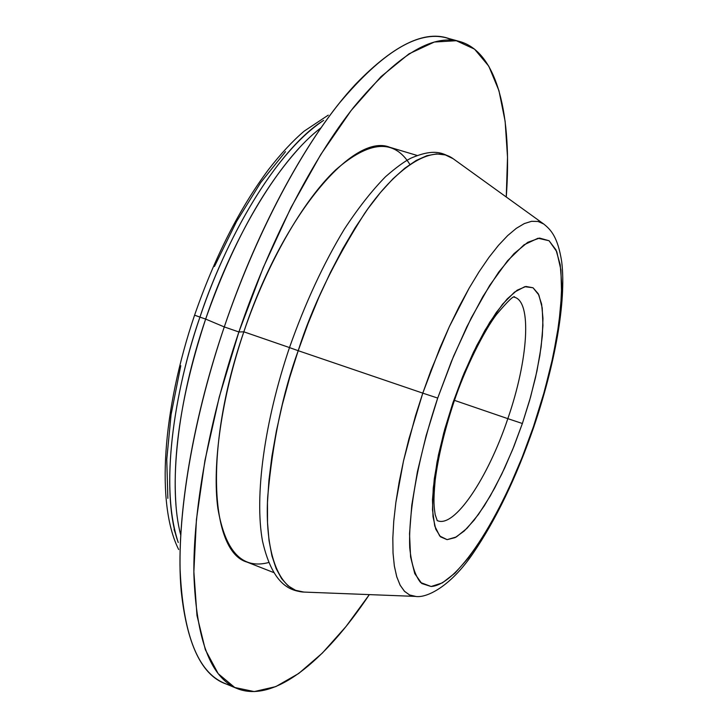 <?xml version="1.0" encoding="UTF-8"?>
<svg xmlns="http://www.w3.org/2000/svg" width="728" height="728" viewBox="0 0 728 728"><rect width="100%" height="100%" fill="white"/><g stroke="black" fill="none" stroke-linecap="round" stroke-linejoin="round"><path stroke-width="1.09" d="M180.753 535.107C168.214 488.197 176.959 402.866 205.651 319.082L199.945 317.117C169.151 406.888 161.844 497.697 178.26 542.533C157.357 479.643 179.006 376.631 199.945 317.117L194.84 315.251M230.885 685.348C203.794 679.433 187.223 647.847 181.172 590.599C175.357 525.27 190.745 425.143 224.279 326.927L205.651 319.082C182.091 390.972 172.208 453.025 175.994 505.241M298.889 148.385C262.626 188.525 231.549 245.418 205.651 319.082L224.279 326.927C258.385 225.753 309.436 133.524 355.519 84.312C395.531 42.925 428.037 28.246 453.025 40.258L446.61 37.92C418.209 30.121 382.482 51.825 339.439 103.048C297.825 154.982 254.654 237.628 224.279 326.927C194.513 414.851 178.797 504.258 180.089 569.023C182.901 634.043 197.67 672.108 224.388 683.237L236.882 688.461C210.619 677.531 196.287 639.548 193.894 574.519C193.002 509.736 209.018 420.156 238.884 331.968L224.279 326.927L238.884 331.968L263.208 267.676L290.927 207.689L320.711 154.618L351.151 110.492L380.962 76.686L408.99 53.854L434.334 42.024L456.32 40.732L474.538 49.14L488.77 66.166L498.944 90.645L505.141 121.376L507.516 157.193L506.26 197.006C512.221 116.607 497.834 52.198 459.677 41.496C431.759 33.825 396.442 55.738 353.717 107.225C312.403 159.432 269.351 242.406 238.884 331.968L243.834 331.822L238.884 331.968L219.255 397.015L204.95 460.433L196.442 519.464L193.866 571.753L196.988 615.542L205.332 649.695L218.191 673.682L234.771 687.505L254.245 691.582L275.821 686.604L298.735 673.455L322.331 653.089L346.037 626.49L369.342 594.612C324.533 661.634 273.546 703.53 236.882 688.461M409.882 164.455C394.094 138.702 369.324 140.54 335.572 169.979C303.139 200.682 267.331 262.699 243.834 331.822C204.086 446.491 209.828 551.76 247.029 562.107L273.519 572.481M289.489 347.575L243.834 331.822L289.489 347.575M543.725 224.006L538.119 221.476L531.649 221.294L524.378 223.551L516.37 228.292L507.725 235.535L498.553 245.245L488.961 257.357L479.097 271.744L469.096 288.233L459.131 306.615L449.358 326.617L431.031 370.234L422.786 393.138L437.71 398.079L453.589 356.165L471.307 317.817L489.698 285.394L507.607 260.697L523.996 244.836L538.019 238.247L549.067 240.741L556.756 251.633L560.924 269.924L561.588 294.385L558.886 323.678L553.062 356.429L544.435 391.264L533.396 426.817L543.179 395.695L551.151 365.001L557.047 335.626L560.642 308.517L561.743 284.575L560.214 264.728L555.983 249.85L549.067 240.741L539.575 238.074L527.755 242.315L513.986 253.672L498.78 271.99L482.791 296.724L466.766 326.936L451.478 361.27L437.71 398.079L426.162 435.553L417.399 471.79L411.793 505.059L409.527 533.833L410.592 556.956L414.778 573.646L421.767 583.51L431.122 586.504L442.369 582.882L454.991 573.109L468.495 557.839L482.382 537.819L496.223 513.841L509.582 486.777L522.094 457.475L533.396 426.817C505.105 510.11 459.614 584.73 431.122 586.504L420.611 582.527C415.015 575.53 411.393 563.954 409.737 547.802C408.226 512.011 418.454 455.801 437.71 398.079L422.786 393.138L408.954 438.784L403.485 461.024L395.841 502.611L393.748 521.339L392.82 538.329L393.047 553.38L394.394 566.32L396.824 577.013L400.245 585.394L404.604 591.418L409.8 595.085L415.752 596.414L409.482 594.931L404.349 591.154L400.054 585.039L396.687 576.585L394.321 565.838L393.02 552.87L392.829 537.819L393.784 520.848L395.905 502.165L399.171 482.036L403.558 460.724L415.451 415.925L422.786 393.138L298.207 350.696L289.635 377.741L282.327 404.65L276.385 431.003L271.908 456.356L268.923 480.316L267.467 502.538L267.522 522.695L269.032 540.558L271.944 555.91L276.167 568.623L281.59 578.614L288.097 585.84L295.568 590.308L303.876 592.073C277.441 591.182 264.655 549.203 267.704 496.915C272.609 441.823 282.783 393.084 298.207 350.696L289.844 347.711M514.05 297.133C532.377 300.828 528.137 360.324 507.835 418.655L522.376 423.505L530.585 396.997L536.936 371.107L541.131 346.919L542.942 325.507L542.214 307.889L538.893 295.04L533.023 287.76L524.779 286.686L514.487 292.146L502.62 304.131L489.798 322.24L476.722 345.591L464.191 372.936L452.962 402.666L453.626 402.839L452.962 402.666L443.725 432.978L437.028 462.043L433.242 488.142L432.496 509.818L434.743 526.007L439.739 536.035L447.11 539.648L456.374 536.936L467.021 528.3L478.487 514.396L490.253 496.014L501.792 474.065L512.649 449.549L522.376 423.505L507.835 418.655C488.069 477.777 454.336 528.655 437.319 520.593M514.105 297.151C532.377 300.946 528.109 360.387 507.835 418.655L454.472 400.373L507.835 418.655C487.997 478.014 454.081 529.019 437.128 520.511M522.376 423.505L513.941 446.355L504.595 468.14L494.63 488.142L484.366 505.705L474.119 520.183L464.255 530.985L455.137 537.61L447.11 539.648L440.54 536.845L435.744 529.11L432.996 516.58L432.487 499.608L434.307 478.796L438.438 454.991L444.744 429.22L452.962 402.666L462.699 376.558L473.509 352.106L484.884 330.439L496.287 312.467L507.216 298.889L517.226 290.163L525.925 286.459L533.023 287.76L538.301 293.812L541.632 304.195L542.97 318.4L542.342 335.799L539.821 355.719L535.535 377.468L529.656 400.3L522.376 423.505M289.48 347.611C305.187 303.148 323.469 263.663 344.335 229.165C358.131 208.135 371.871 190.645 385.54 176.695C395.777 167.768 404.14 161.634 410.647 158.294C435.954 147.311 444.08 153.99 453.116 158.695L445.372 154.937L436.591 153.908L426.845 155.71L416.234 160.451L404.877 168.168L392.92 178.842L380.535 192.419L367.886 208.781L355.182 227.737L342.633 249.04L330.457 272.372L318.855 297.37L308.035 323.632L298.207 350.696L422.786 393.138L439.912 348.002L449.322 326.708L469.023 288.37L479.006 271.881L488.861 257.494L498.434 245.372L507.607 235.644L516.252 228.383L524.251 223.605L531.522 221.312L538.001 221.448L543.616 223.933C550.441 229.393 557.757 236.291 561.734 261.962C566.475 301.856 554.791 364.965 533.815 426.926C516.261 477.695 495.877 520.038 472.645 553.953C450.223 586.677 426.49 598.416 415.351 596.396L303.876 592.073C292.738 590.899 273.155 587.951 262.499 541.05C254.327 496.432 264.31 421.921 289.48 347.611L298.207 350.696C311.93 307.189 334.043 261.47 364.537 213.541C394.804 169.032 431.504 142.888 453.116 158.695L543.616 223.933M417.126 155.455L389.871 147.311C353.662 132.15 282.701 214.751 243.834 331.822C221.421 397.952 212.039 465.201 217.854 508.371C225.271 551.487 242.169 569.542 268.541 562.553M178.679 549.54C156.01 504.459 162.235 410.647 194.576 315.188L199.945 317.117C219.72 256.338 267.039 158.04 323.623 120.393C282.209 146.082 230.767 225.134 199.945 317.117L205.651 319.082C234.498 233.151 281.354 157.639 321.021 127.782M175.83 534.625L174.056 529.484M167.859 498.334L166.757 459.505L171.08 414.587L180.781 365.72M214.451 266.466L236.609 221.412L260.724 182.555L285.503 151.679M437.264 520.711L435.189 514.669C434.097 506.706 433.115 502.975 435.162 480.316C438.201 456.911 444.353 431.085 453.626 402.839C465.438 367.24 484.311 330.485 496.46 314.551C507.698 301.265 513.768 295.404 514.678 296.96L514.277 297.051M446.61 37.92L459.677 41.496M194.576 315.188C214.787 257.075 239.466 208.499 268.605 169.442C280.844 153.699 292.683 140.95 304.113 131.186L328.273 115.133"/></g></svg>

